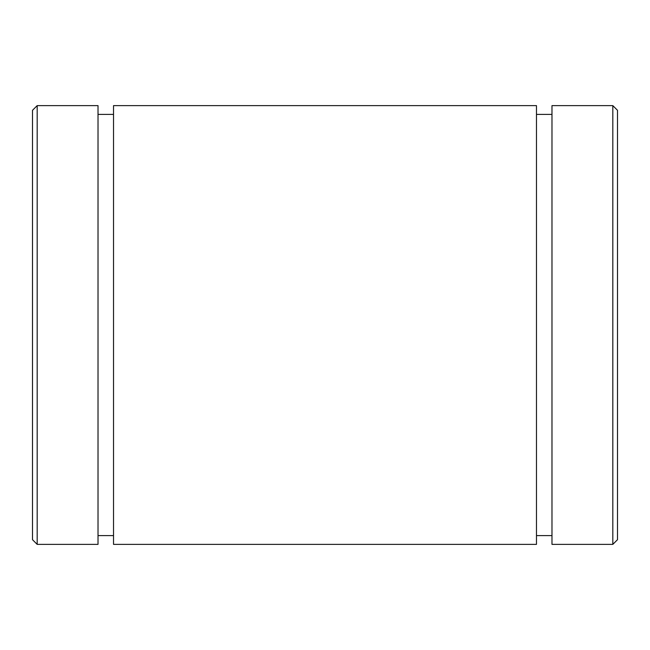 <?xml version="1.0" encoding="UTF-8"?>
<svg xmlns="http://www.w3.org/2000/svg" width="650" height="650" viewBox="0 0 650 650"><rect width="100%" height="100%" fill="white"/><g stroke="black" fill="none" stroke-linecap="round" stroke-linejoin="round"><path stroke-width="0.97" d="M113.522 105.625L113.522 544.375L536.477 544.375L536.477 105.625L113.522 105.625M32.5 110.305L32.5 539.695L37.18 544.375L37.18 105.625L32.5 110.305M37.18 105.625L98.02 105.625L98.02 544.375L37.18 544.375M551.98 105.625L551.98 544.375L612.82 544.375L612.82 105.625L551.98 105.625M612.82 105.625L617.5 110.305L617.5 539.695L612.82 544.375M98.02 535.6L113.522 535.6M98.02 114.4L113.522 114.4M551.98 114.4L536.477 114.4M551.98 535.6L536.477 535.6"/></g></svg>
